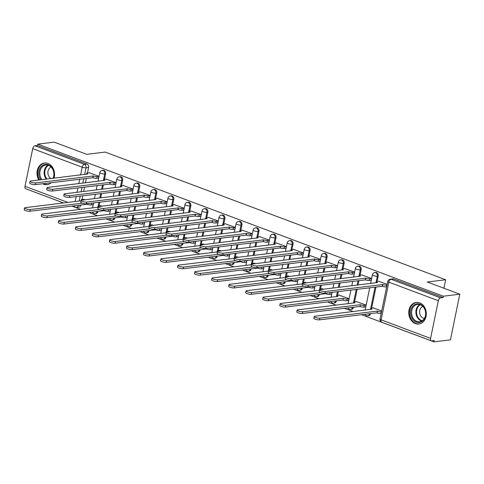 <?xml version="1.0" encoding="UTF-8"?>
<svg xmlns="http://www.w3.org/2000/svg" width="484" height="484" viewBox="0 0 484 484"><rect width="100%" height="100%" fill="white"/><g stroke="black" fill="none" stroke-linecap="round" stroke-linejoin="round"><path stroke-width="0.73" d="M104.514 179.298L105.621 173.889A2.795 2.245 -97 0 0 103.987 170.41A2.795 2.245 -97 0 0 103.098 170.301L102.191 170.41A2.795 2.245 83 0 1 103.08 170.519A2.795 2.245 83 0 1 104.713 173.998L103.358 180.611M121.551 185.687L122.664 180.278A2.795 2.245 -97 0 0 121.024 176.793A2.795 2.245 -97 0 0 120.135 176.684L119.227 176.799A2.795 2.245 83 0 1 120.117 176.908A2.795 2.245 83 0 1 121.75 180.387L120.395 186.993M138.587 192.075L139.701 186.667A2.795 2.245 -97 0 0 138.061 183.182A2.795 2.245 -97 0 0 137.172 183.073L136.264 183.182A2.795 2.245 83 0 1 137.153 183.297A2.795 2.245 83 0 1 138.787 186.776L137.432 193.382M155.624 198.464L156.737 193.049A2.795 2.245 -97 0 0 155.098 189.571A2.795 2.245 -97 0 0 154.214 189.462L153.301 189.571A2.795 2.245 83 0 1 154.19 189.68A2.795 2.245 83 0 1 155.824 193.164L154.469 199.771M172.661 204.847L173.774 199.438A2.795 2.245 -97 0 0 172.135 195.959A2.795 2.245 -97 0 0 171.251 195.851L170.338 195.959A2.795 2.245 83 0 1 171.227 196.068A2.795 2.245 83 0 1 172.861 199.547L171.505 206.16M189.698 211.236L190.811 205.827A2.795 2.245 -97 0 0 189.171 202.342A2.795 2.245 -97 0 0 188.288 202.233L187.375 202.348A2.795 2.245 83 0 1 188.264 202.457A2.795 2.245 83 0 1 189.897 205.936L188.542 212.549M206.735 217.625L207.848 212.216A2.795 2.245 -97 0 0 206.208 208.731A2.795 2.245 -97 0 0 205.325 208.622L204.411 208.731A2.795 2.245 83 0 1 205.301 208.846A2.795 2.245 83 0 1 206.934 212.325L205.579 218.931M223.771 224.013L224.885 218.599A2.795 2.245 -97 0 0 223.245 215.12A2.795 2.245 -97 0 0 222.362 215.011L221.448 215.12A2.795 2.245 83 0 1 222.338 215.229A2.795 2.245 83 0 1 223.977 218.714L222.616 225.32M240.808 230.402L241.921 224.987A2.795 2.245 -97 0 0 240.282 221.509A2.795 2.245 -97 0 0 239.398 221.4L238.491 221.509A2.795 2.245 83 0 1 239.374 221.618A2.795 2.245 83 0 1 241.014 225.102L239.653 231.709M257.845 236.785L258.958 231.376A2.795 2.245 -97 0 0 257.319 227.897A2.795 2.245 -97 0 0 256.435 227.782L255.528 227.897A2.795 2.245 83 0 1 256.411 228.006A2.795 2.245 83 0 1 258.051 231.485L256.689 238.098M274.882 243.174L275.995 237.765A2.795 2.245 -97 0 0 274.355 234.28A2.795 2.245 -97 0 0 273.472 234.171L272.565 234.286A2.795 2.245 83 0 1 273.448 234.395A2.795 2.245 83 0 1 275.087 237.874L273.726 244.481M291.919 249.562L293.032 244.148A2.795 2.245 -97 0 0 291.392 240.669A2.795 2.245 -97 0 0 290.509 240.56L289.601 240.669A2.795 2.245 83 0 1 290.485 240.778A2.795 2.245 83 0 1 292.124 244.263L290.763 250.869M308.955 255.951L310.069 250.537A2.795 2.245 -97 0 0 308.429 247.058A2.795 2.245 -97 0 0 307.546 246.949L306.638 247.058A2.795 2.245 83 0 1 307.522 247.167A2.795 2.245 83 0 1 309.161 250.651L307.8 257.258M325.992 262.334L327.105 256.925A2.795 2.245 -97 0 0 325.466 253.447A2.795 2.245 -97 0 0 324.582 253.332L323.675 253.447A2.795 2.245 83 0 1 324.558 253.555A2.795 2.245 83 0 1 326.198 257.034L324.843 263.647M343.029 268.723L344.142 263.314A2.795 2.245 -97 0 0 342.503 259.829A2.795 2.245 -97 0 0 341.619 259.72L340.712 259.835A2.795 2.245 83 0 1 341.595 259.944A2.795 2.245 83 0 1 343.235 263.423L341.879 270.03M360.066 275.112L361.179 269.697A2.795 2.245 -97 0 0 359.539 266.218A2.795 2.245 -97 0 0 358.656 266.109L357.749 266.218A2.795 2.245 83 0 1 358.632 266.327A2.795 2.245 83 0 1 360.271 269.812L358.916 276.418M377.103 281.5L378.216 276.086A2.795 2.245 -97 0 0 376.576 272.607A2.795 2.245 -97 0 0 375.693 272.498L374.785 272.607A2.795 2.245 83 0 1 375.669 272.716A2.795 2.245 83 0 1 377.308 276.201L375.953 282.807M415.405 323.59A10.89 8.748 -97 0 0 418.854 324.02A10.89 8.748 -97 0 0 426.307 314.298A10.89 8.748 -97 0 0 419.664 302.827A10.89 8.748 -97 0 0 416.21 302.397A10.89 8.748 -97 0 0 408.762 312.119A10.89 8.748 -97 0 0 415.405 323.59M42.628 183.751A10.89 8.748 -97 0 0 43.645 184.216A10.89 8.748 -97 0 0 47.099 184.646A10.89 8.748 -97 0 0 51.225 182.698M54.002 178.172A10.89 8.748 -97 0 0 47.91 163.447A10.89 8.748 -97 0 0 44.455 163.023A10.89 8.748 -97 0 0 38.841 180.03M28.387 189.758L63.495 202.965M71.916 206.123L80.538 209.354M88.953 212.512L97.574 215.743M105.99 218.895L114.611 222.132M123.027 225.284L131.648 228.515M140.064 231.673L148.685 234.903M157.1 238.061L165.722 241.292M174.137 244.444L182.758 247.681M191.174 250.833L199.795 254.064M208.211 257.222L216.832 260.452M225.248 263.611L233.869 266.841M242.284 269.993L250.906 273.23M259.321 276.382L267.942 279.613M276.358 282.771L284.979 286.002M293.395 289.16L302.016 292.39M310.432 295.543L319.053 298.779M327.468 301.931L336.09 305.162M344.505 308.32L353.126 311.551M361.542 314.709L433.991 341.867L434.263 340.536L431.704 340.851A2.795 1.537 110.6 0 1 431.268 340.803A2.795 1.537 110.6 0 1 430.597 338.389L438.329 300.721L388.858 282.172L381.126 319.839L430.597 338.389M459.8 294.199L443.362 296.208L37.752 144.141L54.19 142.133L86.733 154.335L105.155 152.079L445.679 279.746L427.257 281.997L459.8 294.199L450.429 339.859L433.991 341.867M63.585 202.953L25.658 188.736A2.795 1.537 -69.4 0 1 24.986 186.322L32.718 148.648A2.795 1.537 -69.4 0 1 34.915 145.787L37.474 145.472L86.951 164.022A2.795 2.245 83 0 1 88.584 167.5L87.477 172.915M86.352 178.402L85.444 182.801M84.567 187.09L83.665 191.489M82.782 195.778L82.014 199.535M80.882 205.028L78.293 205.488A2.795 2.245 83 0 1 76.448 207.442L79.007 207.128A2.795 2.245 -97 0 0 80.852 205.174M37.474 145.472L37.752 144.141M443.09 297.539L393.613 278.996A2.795 2.245 -97 0 0 392.73 278.881L390.171 279.195A2.795 2.245 83 0 1 391.054 279.304L440.525 297.854L443.09 297.539L443.362 296.208M440.525 297.854A2.795 1.537 110.6 0 0 438.329 300.721M387.176 284.32L378.676 281.307M381.707 310.94L373.206 307.927M365.311 306.947L365.626 307.062L366.031 305.065L356.17 301.544M370.774 280.321L371.089 280.442L371.5 278.445L361.639 274.918M348.274 300.558L348.589 300.673L348.994 298.676L339.133 295.155M353.737 273.932L354.052 274.053L354.463 272.056L344.602 268.529M331.231 294.169L331.552 294.29L331.945 292.372M336.701 267.549L337.015 267.664L337.427 265.668L327.565 262.147M323.705 289.196L322.096 288.767M314.195 287.78L314.515 287.901L314.909 285.983M319.664 261.16L319.978 261.275L320.39 259.279L310.528 255.758M306.668 282.807L305.059 282.378M297.158 281.398L297.478 281.513L297.872 279.601M302.627 254.772L302.942 254.893L303.353 252.896L293.492 249.369M289.632 276.418L288.022 275.995M280.121 275.009L280.442 275.124L280.835 273.212M285.59 248.383L285.905 248.504L286.316 246.507L276.449 242.98M272.589 270.036L270.986 269.606M263.084 268.62L263.405 268.741L263.792 266.823L261.995 267.065A2.795 0.641 11.6 0 1 261.608 267.089M268.553 242L268.868 242.115L269.279 240.118L259.412 236.597M255.552 263.647L253.949 263.217M246.047 262.231L246.362 262.352L246.755 260.434M251.517 235.611L251.831 235.726L252.243 233.73L242.375 230.209M238.515 257.258L236.912 256.829M229.011 255.842L229.325 255.963L229.718 254.046M234.48 229.222L234.794 229.343L235.2 227.347L225.338 223.82M221.478 250.869L219.875 250.446M211.974 249.46L212.288 249.575L212.682 247.663M217.443 222.834L217.758 222.955L218.163 220.958L208.302 217.431M204.442 244.487L202.838 244.057M194.937 243.071L195.252 243.192L195.645 241.274M200.4 216.445L200.721 216.566L201.126 214.569L191.265 211.048M187.405 238.098L185.802 237.668M177.9 236.682L178.215 236.803L178.608 234.885M183.363 210.062L183.684 210.177L184.089 208.18L174.228 204.659M170.368 231.709L168.765 231.279M160.863 230.293L161.178 230.414L161.571 228.496L159.774 228.744A2.795 0.641 11.6 0 1 159.387 228.769M166.327 203.673L166.647 203.794L167.053 201.792L157.191 198.271M153.331 225.32L151.728 224.891M143.827 223.911L144.141 224.025L144.535 222.114L142.738 222.356A2.795 0.641 11.6 0 1 142.35 222.38M149.29 197.284L149.61 197.405L150.016 195.409L140.154 191.882M136.294 218.937L134.691 218.508M126.79 217.522L127.104 217.637L127.498 215.725M132.253 190.896L132.574 191.017L132.979 189.02L123.117 185.493M119.258 212.549L117.654 212.119M109.753 211.133L110.068 211.254L110.461 209.336M115.216 184.513L115.531 184.628L115.942 182.631L106.081 179.11M102.221 206.16L100.618 205.73M92.716 204.744L93.031 204.865L93.424 202.947M98.179 178.124L98.494 178.239L98.905 176.243L89.044 172.721M103.388 184.791L102.481 189.183M101.604 193.479L100.702 197.877M99.819 202.167L99.051 205.924M97.919 211.411L96.981 211.671A2.795 2.245 83 0 1 95.136 213.626L96.044 213.517A2.795 2.245 -97 0 0 97.889 211.562M120.425 191.18L119.524 195.572M118.64 199.868L117.739 204.26M116.856 208.556L116.087 212.313M114.956 217.8L114.018 218.06A2.795 2.245 83 0 1 112.173 220.014L113.081 219.899A2.795 2.245 -97 0 0 114.926 217.945M137.462 197.563L136.561 201.961M135.677 206.257L134.776 210.649M133.893 214.944L133.124 218.695M131.993 224.189L131.055 224.449A2.795 2.245 83 0 1 129.21 226.397L130.117 226.288A2.795 2.245 -97 0 0 131.963 224.334M154.499 203.952L153.597 208.35M152.714 212.639L151.813 217.038M150.929 221.327L150.161 225.084M149.03 230.578L148.092 230.832A2.795 2.245 83 0 1 146.247 232.786L147.154 232.677A2.795 2.245 -97 0 0 148.999 230.723M171.536 210.34L170.634 214.739M169.751 219.028L168.849 223.427M167.966 227.716L167.198 231.473M166.066 236.96L165.129 237.221A2.795 2.245 83 0 1 163.283 239.175L164.191 239.066A2.795 2.245 -97 0 0 166.036 237.112M188.572 216.729L187.671 221.121M186.788 225.417L185.886 229.809M185.003 234.105L184.235 237.862M183.109 243.349L182.166 243.609A2.795 2.245 83 0 1 180.32 245.563L181.234 245.448A2.795 2.245 -97 0 0 183.079 243.5M205.609 223.112L204.708 227.51M203.824 231.806L202.923 236.198M202.04 240.494L201.271 244.245M200.146 249.738L199.202 249.998A2.795 2.245 83 0 1 197.357 251.946L198.271 251.837A2.795 2.245 -97 0 0 200.116 249.883M222.646 229.501L221.745 233.899M220.861 238.188L219.96 242.587M219.077 246.876L218.308 250.633M217.183 256.127L216.239 256.381A2.795 2.245 83 0 1 214.394 258.335L215.307 258.226A2.795 2.245 -97 0 0 217.153 256.272M239.683 235.889L238.781 240.288M237.898 244.577L236.997 248.976M236.113 253.265L235.345 257.022M234.22 262.51L233.276 262.77A2.795 2.245 83 0 1 231.431 264.724L232.344 264.615A2.795 2.245 -97 0 0 234.189 262.661M256.72 242.278L255.818 246.671M254.935 250.966L254.033 255.358M253.15 259.654L252.382 263.411M251.256 268.898L250.313 269.158A2.795 2.245 83 0 1 248.467 271.113L249.381 270.998A2.795 2.245 -97 0 0 251.226 269.05M273.756 248.661L272.855 253.059M271.972 257.355L271.07 261.747M270.187 266.043L269.419 269.794M268.293 275.287L267.349 275.547A2.795 2.245 83 0 1 265.504 277.501L266.418 277.386A2.795 2.245 -97 0 0 268.263 275.432M290.793 255.05L289.892 259.448M289.008 263.738L288.107 268.136M287.224 272.431L286.455 276.183M285.33 281.676L284.392 281.93A2.795 2.245 83 0 1 282.547 283.884L283.455 283.775A2.795 2.245 -97 0 0 285.3 281.821M307.83 261.439L306.929 265.837M306.045 270.126L305.144 274.525M304.261 278.814L303.492 282.571M302.367 288.059L301.429 288.319A2.795 2.245 83 0 1 299.584 290.273L300.491 290.164A2.795 2.245 -97 0 0 302.337 288.21M324.867 267.827L323.965 272.22M323.082 276.515L322.181 280.914M321.297 285.203L320.529 288.96M319.404 294.447L318.466 294.708A2.795 2.245 83 0 1 316.621 296.662L317.528 296.547A2.795 2.245 -97 0 0 319.373 294.599M341.904 274.216L341.002 278.609M340.119 282.904L339.217 287.296M338.34 291.592L337.566 295.349M336.44 300.836L335.503 301.096A2.795 2.245 83 0 1 333.657 303.051L334.565 302.936A2.795 2.245 -97 0 0 336.41 300.981M358.94 280.599L358.039 284.997M357.156 289.287L354.603 301.732M353.477 307.225L352.54 307.479A2.795 2.245 83 0 1 350.694 309.433L351.602 309.324A2.795 2.245 -97 0 0 353.447 307.37M375.977 286.988L371.639 308.12M370.514 313.614L369.576 313.868A2.795 2.245 83 0 1 367.731 315.822L368.639 315.713A2.795 2.245 -97 0 0 370.484 313.759M443.931 288.252L445.679 279.746M85.184 199.771L83.581 199.341M379.02 281.264L377 281.513A2.795 0.641 11.6 0 0 376.449 281.767A2.795 0.641 11.6 0 0 377.532 282.535L320.281 289.613A3.213 0.738 11.6 0 0 319.652 289.91A3.213 0.738 11.6 0 0 321.721 291.053A3.213 0.738 11.6 0 0 325.309 291.495L382.88 284.538A2.795 0.641 11.6 0 0 386.716 285.155L386.365 286.885A2.795 0.641 -168.4 0 1 382.529 286.268L324.952 293.225A3.213 0.738 -168.4 0 1 321.37 292.784A3.213 0.738 -168.4 0 1 319.295 291.64L319.652 289.91M382.717 284.477L382.366 286.207M381.192 313.475L380.896 313.511A2.795 0.641 -168.4 0 1 377.06 312.894L377.417 311.164A2.795 0.641 11.6 0 0 381.253 311.781L381.543 311.744M373.557 307.885L371.537 308.133A2.795 0.641 11.6 0 0 370.98 308.393A2.795 0.641 11.6 0 0 372.069 309.155L314.818 316.233A3.213 0.738 11.6 0 0 314.183 316.53A3.213 0.738 11.6 0 0 316.258 317.679A3.213 0.738 11.6 0 0 319.839 318.121L377.254 311.097M376.897 312.827L319.488 319.851A3.213 0.738 -168.4 0 1 315.901 319.41A3.213 0.738 -168.4 0 1 313.832 318.26L314.183 316.53M361.984 274.876L359.963 275.124A2.795 0.641 11.6 0 0 359.412 275.384A2.795 0.641 11.6 0 0 360.495 276.146L303.244 283.225A3.213 0.738 11.6 0 0 302.615 283.521A3.213 0.738 11.6 0 0 304.684 284.671A3.213 0.738 11.6 0 0 308.272 285.112L365.844 278.149A2.795 0.641 11.6 0 0 369.679 278.766L369.328 280.496A2.795 0.641 -168.4 0 1 365.493 279.879L307.915 286.843A3.213 0.738 -168.4 0 1 304.333 286.401A3.213 0.738 -168.4 0 1 302.258 285.251L302.615 283.521M371.119 280.278L369.328 280.496M371.476 278.548L369.679 278.766M365.68 278.088L365.329 279.819M344.947 268.487L342.926 268.735A2.795 0.641 11.6 0 0 342.376 268.995A2.795 0.641 11.6 0 0 343.459 269.757L286.207 276.836A3.213 0.738 11.6 0 0 285.572 277.132A3.213 0.738 11.6 0 0 287.647 278.282A3.213 0.738 11.6 0 0 291.235 278.724L348.807 271.766A2.795 0.641 11.6 0 0 352.642 272.383L352.291 274.113A2.795 0.641 -168.4 0 1 348.456 273.496L290.878 280.454A3.213 0.738 -168.4 0 1 287.296 280.012A3.213 0.738 -168.4 0 1 285.221 278.863L285.572 277.132M354.082 273.89L352.291 274.113M354.439 272.159L352.642 272.383M348.643 271.699L348.292 273.43M423.657 320.015A9.426 7.569 83 0 1 412.912 319.525A9.426 7.569 83 0 1 412.731 306.239A9.426 7.569 83 0 1 423.476 306.729A9.426 7.569 83 0 1 423.657 320.015M413.554 306.699A8.73 7.006 -97 0 0 412.356 316.651A8.73 7.006 -97 0 0 419.67 321.739A8.73 7.006 -97 0 0 423.663 319.452A8.73 7.006 -97 0 0 424.861 309.5A8.73 7.006 -97 0 0 417.547 304.412A8.73 7.006 -97 0 0 413.554 306.699M422.865 306.433A6.213 4.991 -97 0 0 421.038 307.8A6.213 4.991 -97 0 0 419.973 314.273A6.213 4.991 -97 0 0 424.341 318.496M417.281 302.349A10.823 8.688 -97 0 0 416.881 302.385A10.823 8.688 -97 0 0 411.926 305.222A10.823 8.688 -97 0 0 410.444 317.558A10.823 8.688 -97 0 0 419.507 323.869A10.823 8.688 -97 0 0 419.906 323.808M40.874 179.776A9.426 7.569 83 0 1 40.977 166.865A9.426 7.569 83 0 1 50.778 166.333A9.426 7.569 83 0 1 53.294 178.263M53.016 178.293A8.73 7.006 -97 0 0 52.623 169.104A8.73 7.006 -97 0 0 45.792 165.038A8.73 7.006 -97 0 0 41.793 167.325A8.73 7.006 -97 0 0 41.975 179.643M51.11 167.059A6.213 4.991 -97 0 0 49.283 168.426A6.213 4.991 -97 0 0 50.953 178.548M45.526 162.975A10.823 8.688 -97 0 0 45.127 163.011A10.823 8.688 -97 0 0 40.166 165.843A10.823 8.688 -97 0 0 39.567 179.939M43.403 183.654A10.823 8.688 -97 0 0 47.753 184.495A10.823 8.688 -97 0 0 48.152 184.434M365.656 306.904L363.859 307.122A2.795 0.641 -168.4 0 1 360.023 306.505L360.38 304.775A2.795 0.641 11.6 0 0 364.216 305.392L366.013 305.168M356.52 301.502L354.5 301.744A2.795 0.641 11.6 0 0 353.943 302.004A2.795 0.641 11.6 0 0 355.032 302.766L297.781 309.851A3.213 0.738 11.6 0 0 297.146 310.147A3.213 0.738 11.6 0 0 299.221 311.291A3.213 0.738 11.6 0 0 302.803 311.732L360.217 304.714M359.86 306.445L302.452 313.463A3.213 0.738 -168.4 0 1 298.864 313.021A3.213 0.738 -168.4 0 1 296.795 311.877L297.146 310.147M348.619 300.516L346.822 300.733A2.795 0.641 -168.4 0 1 342.987 300.116L343.344 298.386A2.795 0.641 11.6 0 0 347.179 299.003L348.976 298.785M339.484 295.113L337.463 295.361A2.795 0.641 11.6 0 0 336.906 295.615A2.795 0.641 11.6 0 0 337.995 296.377L280.744 303.462A3.213 0.738 11.6 0 0 280.109 303.758A3.213 0.738 11.6 0 0 282.184 304.902A3.213 0.738 11.6 0 0 285.766 305.344L343.18 298.325M342.823 300.056L285.415 307.074A3.213 0.738 -168.4 0 1 281.827 306.632A3.213 0.738 -168.4 0 1 279.758 305.489L280.109 303.758M327.91 262.104L325.889 262.346A2.795 0.641 11.6 0 0 325.339 262.606A2.795 0.641 11.6 0 0 326.422 263.369L269.171 270.453A3.213 0.738 11.6 0 0 268.535 270.75A3.213 0.738 11.6 0 0 270.61 271.893A3.213 0.738 11.6 0 0 274.198 272.335L331.77 265.377A2.795 0.641 11.6 0 0 335.606 265.994L335.255 267.725A2.795 0.641 -168.4 0 1 331.419 267.108L273.841 274.065A3.213 0.738 -168.4 0 1 270.26 273.623A3.213 0.738 -168.4 0 1 268.184 272.48L268.535 270.75M337.046 267.507L335.255 267.725M337.402 265.776L335.606 265.994M331.607 265.317L331.25 267.047M310.873 255.715L308.852 255.963A2.795 0.641 11.6 0 0 308.302 256.217A2.795 0.641 11.6 0 0 309.385 256.98L252.134 264.064A3.213 0.738 11.6 0 0 251.498 264.361A3.213 0.738 11.6 0 0 253.574 265.504A3.213 0.738 11.6 0 0 257.161 265.946L314.733 258.988A2.795 0.641 11.6 0 0 318.569 259.606L318.218 261.336A2.795 0.641 -168.4 0 1 314.382 260.719L256.804 267.676A3.213 0.738 -168.4 0 1 253.217 267.235A3.213 0.738 -168.4 0 1 251.148 266.091L251.498 264.361M320.009 261.118L318.218 261.336M320.366 259.388L318.569 259.606M314.57 258.928L314.213 260.658M293.836 249.327L291.816 249.575A2.795 0.641 11.6 0 0 291.265 249.829A2.795 0.641 11.6 0 0 292.348 250.597L235.097 257.676A3.213 0.738 11.6 0 0 234.462 257.972A3.213 0.738 11.6 0 0 236.537 259.122A3.213 0.738 11.6 0 0 240.124 259.563L297.696 252.6A2.795 0.641 11.6 0 0 301.532 253.217L301.181 254.947A2.795 0.641 -168.4 0 1 297.345 254.33L239.768 261.293A3.213 0.738 -168.4 0 1 236.18 260.852A3.213 0.738 -168.4 0 1 234.111 259.702L234.462 257.972M302.972 254.729L301.181 254.947M303.329 252.999L301.532 253.217M297.533 252.539L297.176 254.269M331.582 294.127L329.786 294.345A2.795 0.641 -168.4 0 1 325.95 293.727L325.901 293.11M322.447 288.724L320.426 288.972A2.795 0.641 11.6 0 0 319.87 289.226A2.795 0.641 11.6 0 0 320.184 289.626M319.579 290.243L263.707 297.073A3.213 0.738 11.6 0 0 263.072 297.37A3.213 0.738 11.6 0 0 265.147 298.519A3.213 0.738 11.6 0 0 268.729 298.955L320.759 292.596M329.755 292.638A2.795 0.641 11.6 0 0 330.142 292.614L331.939 292.397M325.786 293.667L268.378 300.691A3.213 0.738 -168.4 0 1 264.79 300.249A3.213 0.738 -168.4 0 1 262.715 299.1L263.072 297.37M314.546 287.738L312.749 287.962A2.795 0.641 -168.4 0 1 308.913 287.345L308.865 286.722M305.41 282.335L303.383 282.583A2.795 0.641 11.6 0 0 302.833 282.844A2.795 0.641 11.6 0 0 303.147 283.237M302.542 283.854L246.671 290.684A3.213 0.738 11.6 0 0 246.035 290.981A3.213 0.738 11.6 0 0 248.111 292.13A3.213 0.738 11.6 0 0 251.692 292.572L303.722 286.207M312.718 286.25A2.795 0.641 11.6 0 0 313.106 286.226L314.902 286.008M308.75 287.278L251.341 294.302A3.213 0.738 -168.4 0 1 247.754 293.861A3.213 0.738 -168.4 0 1 245.678 292.711L246.035 290.981M297.509 281.349L295.712 281.573A2.795 0.641 -168.4 0 1 291.876 280.956L291.828 280.339M288.373 275.953L286.346 276.195A2.795 0.641 11.6 0 0 285.796 276.455A2.795 0.641 11.6 0 0 286.111 276.854M285.506 277.465L229.634 284.302A3.213 0.738 11.6 0 0 228.999 284.598A3.213 0.738 11.6 0 0 231.074 285.741A3.213 0.738 11.6 0 0 234.655 286.183L286.685 279.819M295.682 279.867A2.795 0.641 11.6 0 0 296.069 279.843L297.866 279.619M291.713 280.895L234.304 287.913A3.213 0.738 -168.4 0 1 230.717 287.472A3.213 0.738 -168.4 0 1 228.642 286.328L228.999 284.598M276.8 242.938L274.779 243.186A2.795 0.641 11.6 0 0 274.228 243.446A2.795 0.641 11.6 0 0 275.311 244.208L218.06 251.287A3.213 0.738 11.6 0 0 217.425 251.583A3.213 0.738 11.6 0 0 219.5 252.733A3.213 0.738 11.6 0 0 223.088 253.174L280.659 246.217A2.795 0.641 11.6 0 0 284.495 246.834L284.144 248.564A2.795 0.641 -168.4 0 1 280.303 247.947L222.731 254.905A3.213 0.738 -168.4 0 1 219.143 254.463A3.213 0.738 -168.4 0 1 217.074 253.313L217.425 251.583M285.935 248.34L284.144 248.564M286.292 246.61L284.495 246.834M280.496 246.15L280.139 247.881M280.472 274.966L278.675 275.184A2.795 0.641 -168.4 0 1 274.839 274.567L274.791 273.95M271.336 269.564L269.31 269.812A2.795 0.641 11.6 0 0 268.759 270.066A2.795 0.641 11.6 0 0 269.074 270.465M268.469 271.082L212.597 277.913A3.213 0.738 11.6 0 0 211.962 278.209A3.213 0.738 11.6 0 0 214.037 279.353A3.213 0.738 11.6 0 0 217.618 279.794L269.649 273.436M278.645 273.478A2.795 0.641 11.6 0 0 279.032 273.454L280.829 273.236M274.676 274.507L217.268 281.525A3.213 0.738 -168.4 0 1 213.68 281.083A3.213 0.738 -168.4 0 1 211.605 279.94L211.962 278.209M259.763 236.555L257.742 236.797A2.795 0.641 11.6 0 0 257.192 237.057A2.795 0.641 11.6 0 0 258.274 237.819L201.023 244.904A3.213 0.738 11.6 0 0 200.388 245.2A3.213 0.738 11.6 0 0 202.463 246.344A3.213 0.738 11.6 0 0 206.051 246.786L263.623 239.828A2.795 0.641 11.6 0 0 267.458 240.445L267.108 242.175A2.795 0.641 -168.4 0 1 263.266 241.558L205.694 248.516A3.213 0.738 -168.4 0 1 202.106 248.074A3.213 0.738 -168.4 0 1 200.037 246.931L200.388 245.2M268.898 241.958L267.108 242.175M269.255 240.221L267.458 240.445M263.459 239.768L263.102 241.498M263.435 268.578L261.638 268.795A2.795 0.641 -168.4 0 1 257.803 268.178L257.754 267.561M254.3 263.175L252.273 263.423A2.795 0.641 11.6 0 0 251.722 263.677A2.795 0.641 11.6 0 0 252.037 264.076M251.432 264.694L195.56 271.524A3.213 0.738 11.6 0 0 194.925 271.82A3.213 0.738 11.6 0 0 197 272.964A3.213 0.738 11.6 0 0 200.582 273.406L252.612 267.047M257.639 268.118L200.231 275.136A3.213 0.738 -168.4 0 1 196.643 274.7A3.213 0.738 -168.4 0 1 194.568 273.551L194.925 271.82M242.726 230.166L240.705 230.414A2.795 0.641 11.6 0 0 240.149 230.668A2.795 0.641 11.6 0 0 241.238 231.431L183.987 238.515A3.213 0.738 11.6 0 0 183.351 238.812A3.213 0.738 11.6 0 0 185.426 239.955A3.213 0.738 11.6 0 0 189.008 240.397L246.586 233.439A2.795 0.641 11.6 0 0 250.422 234.056L250.071 235.787A2.795 0.641 -168.4 0 1 246.229 235.17L188.657 242.127A3.213 0.738 -168.4 0 1 185.069 241.685A3.213 0.738 -168.4 0 1 183 240.542L183.351 238.812M251.862 235.569L250.071 235.787M252.218 233.839L250.422 234.056M246.423 233.379L246.066 235.109M246.398 262.189L244.601 262.407A2.795 0.641 -168.4 0 1 240.766 261.796L240.717 261.172M237.263 256.786L235.236 257.034A2.795 0.641 11.6 0 0 234.686 257.294A2.795 0.641 11.6 0 0 235 257.688M234.395 258.305L178.523 265.135A3.213 0.738 11.6 0 0 177.888 265.432A3.213 0.738 11.6 0 0 179.963 266.581A3.213 0.738 11.6 0 0 183.545 267.023L235.575 260.658M244.571 260.701A2.795 0.641 11.6 0 0 244.958 260.676L246.755 260.459M240.602 261.729L183.188 268.753A3.213 0.738 -168.4 0 1 179.606 268.311A3.213 0.738 -168.4 0 1 177.531 267.162L177.888 265.432M225.689 223.777L223.668 224.025A2.795 0.641 11.6 0 0 223.112 224.28A2.795 0.641 11.6 0 0 224.201 225.048L166.95 232.126A3.213 0.738 11.6 0 0 166.314 232.423A3.213 0.738 11.6 0 0 168.39 233.572A3.213 0.738 11.6 0 0 171.971 234.008L229.549 227.05A2.795 0.641 11.6 0 0 233.385 227.668L233.028 229.398A2.795 0.641 -168.4 0 1 229.192 228.781L171.62 235.738A3.213 0.738 -168.4 0 1 168.033 235.303A3.213 0.738 -168.4 0 1 165.964 234.153L166.314 232.423M234.825 229.18L233.028 229.398M235.182 227.45L233.385 227.668M229.386 226.99L229.029 228.72M229.362 255.8L227.565 256.024A2.795 0.641 -168.4 0 1 223.729 255.407L223.681 254.79M220.226 250.397L218.199 250.645A2.795 0.641 11.6 0 0 217.649 250.906A2.795 0.641 11.6 0 0 217.963 251.305M217.358 251.916L161.487 258.752A3.213 0.738 11.6 0 0 160.851 259.049A3.213 0.738 11.6 0 0 162.927 260.192A3.213 0.738 11.6 0 0 166.508 260.634L218.532 254.269M227.534 254.318A2.795 0.641 11.6 0 0 227.922 254.294L229.718 254.07M223.566 255.346L166.151 262.364A3.213 0.738 -168.4 0 1 162.57 261.923A3.213 0.738 -168.4 0 1 160.494 260.779L160.851 259.049M208.652 217.389L206.632 217.637A2.795 0.641 11.6 0 0 206.075 217.897A2.795 0.641 11.6 0 0 207.164 218.659L149.913 225.738A3.213 0.738 11.6 0 0 149.278 226.034A3.213 0.738 11.6 0 0 151.353 227.184A3.213 0.738 11.6 0 0 154.934 227.625L212.512 220.668A2.795 0.641 11.6 0 0 216.348 221.279L215.991 223.009A2.795 0.641 -168.4 0 1 212.155 222.398L154.584 229.356A3.213 0.738 -168.4 0 1 150.996 228.914A3.213 0.738 -168.4 0 1 148.927 227.764L149.278 226.034M217.788 222.791L215.991 223.009M218.145 221.061L216.348 221.279M212.349 220.601L211.992 222.331M212.325 249.417L210.528 249.635A2.795 0.641 -168.4 0 1 206.692 249.018L206.644 248.401M203.189 244.015L201.162 244.263A2.795 0.641 11.6 0 0 200.612 244.517A2.795 0.641 11.6 0 0 200.927 244.916M200.322 245.533L144.45 252.364A3.213 0.738 11.6 0 0 143.815 252.66A3.213 0.738 11.6 0 0 145.89 253.804A3.213 0.738 11.6 0 0 149.471 254.245L201.495 247.887M210.498 247.929A2.795 0.641 11.6 0 0 210.885 247.905L212.682 247.687M206.529 248.957L149.114 255.976A3.213 0.738 -168.4 0 1 145.533 255.534A3.213 0.738 -168.4 0 1 143.458 254.39L143.815 252.66M191.616 211L189.595 211.248A2.795 0.641 11.6 0 0 189.038 211.508A2.795 0.641 11.6 0 0 190.121 212.27L132.876 219.355A3.213 0.738 11.6 0 0 132.241 219.651A3.213 0.738 11.6 0 0 134.316 220.795A3.213 0.738 11.6 0 0 137.898 221.236L195.476 214.279A2.795 0.641 11.6 0 0 199.311 214.896L198.954 216.626A2.795 0.641 -168.4 0 1 195.119 216.009L137.547 222.967A3.213 0.738 -168.4 0 1 133.959 222.525A3.213 0.738 -168.4 0 1 131.884 221.382L132.241 219.651M200.751 216.402L198.954 216.626M201.108 214.672L199.311 214.896M195.312 214.218L194.955 215.949M195.288 243.028L193.491 243.246A2.795 0.641 -168.4 0 1 189.655 242.629L189.607 242.012M186.152 237.626L184.126 237.874A2.795 0.641 11.6 0 0 183.575 238.128A2.795 0.641 11.6 0 0 183.89 238.527M183.285 239.144L127.413 245.975A3.213 0.738 11.6 0 0 126.778 246.271A3.213 0.738 11.6 0 0 128.853 247.415A3.213 0.738 11.6 0 0 132.434 247.856L184.458 241.498M193.461 241.54A2.795 0.641 11.6 0 0 193.848 241.516L195.645 241.298M189.492 242.569L132.078 249.587A3.213 0.738 -168.4 0 1 128.496 249.145A3.213 0.738 -168.4 0 1 126.421 248.002L126.778 246.271M174.579 204.617L172.558 204.865A2.795 0.641 11.6 0 0 172.001 205.119A2.795 0.641 11.6 0 0 173.084 205.881L115.839 212.966A3.213 0.738 11.6 0 0 115.204 213.262A3.213 0.738 11.6 0 0 117.279 214.406A3.213 0.738 11.6 0 0 120.861 214.848L178.439 207.89A2.795 0.641 11.6 0 0 182.274 208.507L181.917 210.237A2.795 0.641 -168.4 0 1 178.082 209.62L120.51 216.578A3.213 0.738 -168.4 0 1 116.922 216.136A3.213 0.738 -168.4 0 1 114.847 214.993L115.204 213.262M183.714 210.02L181.917 210.237M184.071 208.289L182.274 208.507M178.275 207.83L177.918 209.56M178.251 236.64L176.454 236.857A2.795 0.641 -168.4 0 1 172.619 236.24L172.57 235.623M169.116 231.237L167.089 231.485A2.795 0.641 11.6 0 0 166.538 231.745A2.795 0.641 11.6 0 0 166.853 232.138M166.248 232.756L110.376 239.586A3.213 0.738 11.6 0 0 109.741 239.882A3.213 0.738 11.6 0 0 111.816 241.032A3.213 0.738 11.6 0 0 115.398 241.474L167.422 235.109M176.424 235.151A2.795 0.641 11.6 0 0 176.811 235.127L178.608 234.909M172.455 236.18L115.041 243.204A3.213 0.738 -168.4 0 1 111.459 242.762A3.213 0.738 -168.4 0 1 109.384 241.613L109.741 239.882M157.542 198.228L155.515 198.476A2.795 0.641 11.6 0 0 154.965 198.73A2.795 0.641 11.6 0 0 156.048 199.499L98.803 206.577A3.213 0.738 11.6 0 0 98.167 206.874A3.213 0.738 11.6 0 0 100.242 208.017A3.213 0.738 11.6 0 0 103.824 208.459L161.402 201.501A2.795 0.641 11.6 0 0 165.238 202.118L164.881 203.849A2.795 0.641 -168.4 0 1 161.045 203.232L103.473 210.189A3.213 0.738 -168.4 0 1 99.885 209.747A3.213 0.738 -168.4 0 1 97.81 208.604L98.167 206.874M166.678 203.631L164.881 203.849M167.034 201.901L165.238 202.118M161.239 201.441L160.882 203.171M161.214 230.251L159.417 230.475A2.795 0.641 -168.4 0 1 155.582 229.858L155.533 229.241M152.079 224.848L150.052 225.096A2.795 0.641 11.6 0 0 149.502 225.356A2.795 0.641 11.6 0 0 149.816 225.756M149.211 226.367L93.339 233.203A3.213 0.738 11.6 0 0 92.704 233.494A3.213 0.738 11.6 0 0 94.779 234.643A3.213 0.738 11.6 0 0 98.361 235.085L150.385 228.72M155.418 229.797L98.004 236.815A3.213 0.738 -168.4 0 1 94.422 236.373A3.213 0.738 -168.4 0 1 92.347 235.224L92.704 233.494M140.505 191.839L138.478 192.088A2.795 0.641 11.6 0 0 137.928 192.348A2.795 0.641 11.6 0 0 139.011 193.11L81.766 200.188A3.213 0.738 11.6 0 0 81.13 200.485A3.213 0.738 11.6 0 0 83.206 201.634A3.213 0.738 11.6 0 0 86.787 202.076L144.365 195.112A2.795 0.641 11.6 0 0 148.201 195.73L147.844 197.46A2.795 0.641 -168.4 0 1 144.008 196.843L86.436 203.806A3.213 0.738 -168.4 0 1 82.849 203.365A3.213 0.738 -168.4 0 1 80.774 202.215L81.13 200.485M149.641 197.242L147.844 197.46M149.998 195.512L148.201 195.73M144.202 195.052L143.845 196.782M144.178 223.868L142.381 224.086A2.795 0.641 -168.4 0 1 138.545 223.469L138.497 222.852M135.042 218.466L133.015 218.714A2.795 0.641 11.6 0 0 132.465 218.968A2.795 0.641 11.6 0 0 132.779 219.367M132.174 219.984L76.303 226.814A3.213 0.738 11.6 0 0 75.667 227.111A3.213 0.738 11.6 0 0 77.742 228.254A3.213 0.738 11.6 0 0 81.324 228.696L133.348 222.338M138.382 223.408L80.967 230.426A3.213 0.738 -168.4 0 1 77.386 229.985A3.213 0.738 -168.4 0 1 75.31 228.841L75.667 227.111M123.468 185.451L121.442 185.699A2.795 0.641 11.6 0 0 120.891 185.959A2.795 0.641 11.6 0 0 121.974 186.721L64.729 193.806A3.213 0.738 11.6 0 0 64.094 194.096A3.213 0.738 11.6 0 0 66.169 195.246A3.213 0.738 11.6 0 0 69.75 195.687L127.328 188.73A2.795 0.641 11.6 0 0 131.164 189.347L130.807 191.077A2.795 0.641 -168.4 0 1 126.971 190.46L69.4 197.418A3.213 0.738 -168.4 0 1 65.812 196.976A3.213 0.738 -168.4 0 1 63.737 195.832L64.094 194.096M132.604 190.853L130.807 191.077M132.961 189.123L131.164 189.347M127.165 188.669L126.808 190.4M127.141 217.479L125.344 217.697A2.795 0.641 -168.4 0 1 121.508 217.08L121.46 216.463M118.005 212.077L115.978 212.325A2.795 0.641 11.6 0 0 115.428 212.579A2.795 0.641 11.6 0 0 115.743 212.978M115.138 213.595L59.266 220.426A3.213 0.738 11.6 0 0 58.631 220.722A3.213 0.738 11.6 0 0 60.706 221.866A3.213 0.738 11.6 0 0 64.287 222.307L116.311 215.949M125.314 215.991A2.795 0.641 11.6 0 0 125.701 215.967L127.492 215.749M121.345 217.02L63.93 224.038A3.213 0.738 -168.4 0 1 60.349 223.596A3.213 0.738 -168.4 0 1 58.274 222.452L58.631 220.722M106.432 179.068L104.405 179.316A2.795 0.641 11.6 0 0 103.854 179.57A2.795 0.641 11.6 0 0 104.937 180.332L47.692 187.417A3.213 0.738 11.6 0 0 47.057 187.713A3.213 0.738 11.6 0 0 49.132 188.857A3.213 0.738 11.6 0 0 52.714 189.298L110.291 182.341A2.795 0.641 11.6 0 0 114.127 182.958L113.77 184.688A2.795 0.641 -168.4 0 1 109.935 184.071L52.357 191.029A3.213 0.738 -168.4 0 1 48.775 190.587A3.213 0.738 -168.4 0 1 46.7 189.444L47.057 187.713M115.567 184.471L113.77 184.688M115.924 182.74L114.127 182.958M110.128 182.28L109.771 184.011M110.104 211.091L108.307 211.308A2.795 0.641 -168.4 0 1 104.471 210.691L104.423 210.074M100.962 205.688L98.942 205.936A2.795 0.641 11.6 0 0 98.391 206.196A2.795 0.641 11.6 0 0 98.706 206.589M98.101 207.206L42.229 214.037A3.213 0.738 11.6 0 0 41.594 214.333A3.213 0.738 11.6 0 0 43.669 215.483A3.213 0.738 11.6 0 0 47.25 215.924L99.274 209.56M108.277 209.602A2.795 0.641 11.6 0 0 108.664 209.578L110.455 209.36M104.308 210.631L46.894 217.655A3.213 0.738 -168.4 0 1 43.312 217.213A3.213 0.738 -168.4 0 1 41.237 216.064L41.594 214.333M89.395 172.679L87.368 172.927A2.795 0.641 11.6 0 0 86.817 173.181A2.795 0.641 11.6 0 0 87.9 173.95L30.655 181.028A3.213 0.738 11.6 0 0 30.02 181.325A3.213 0.738 11.6 0 0 32.095 182.468A3.213 0.738 11.6 0 0 35.677 182.91L93.255 175.952A2.795 0.641 11.6 0 0 97.09 176.569L96.733 178.3A2.795 0.641 -168.4 0 1 92.898 177.682L35.32 184.64A3.213 0.738 -168.4 0 1 31.738 184.198A3.213 0.738 -168.4 0 1 29.663 183.055L30.02 181.325M98.53 178.082L96.733 178.3M98.887 176.351L97.09 176.569M93.091 175.892L92.734 177.622M93.067 204.702L91.27 204.926A2.795 0.641 -168.4 0 1 87.435 204.308L87.386 203.685M83.926 199.299L81.905 199.547A2.795 0.641 11.6 0 0 81.354 199.807A2.795 0.641 11.6 0 0 81.669 200.207M81.064 200.818L25.192 207.648A3.213 0.738 11.6 0 0 24.557 207.945A3.213 0.738 11.6 0 0 26.626 209.094A3.213 0.738 11.6 0 0 30.214 209.536L82.238 203.171M91.24 203.219A2.795 0.641 11.6 0 0 91.627 203.195L93.418 202.971M87.271 204.242L29.857 211.266A3.213 0.738 -168.4 0 1 26.275 210.824A3.213 0.738 -168.4 0 1 24.2 209.675L24.557 207.945M105.621 173.889L104.713 173.998A2.795 0.641 -168.4 0 1 100.878 173.381A2.795 0.641 11.6 0 1 99.795 172.619L98.022 181.264M122.664 180.278L121.75 180.387A2.795 0.641 -168.4 0 1 117.915 179.77A2.795 0.641 11.6 0 1 116.832 179.007L115.059 187.647M139.701 186.667L138.787 186.776A2.795 0.641 -168.4 0 1 134.951 186.158A2.795 0.641 11.6 0 1 133.868 185.396L132.096 194.036M156.737 193.049L155.824 193.164A2.795 0.641 -168.4 0 1 151.988 192.547A2.795 0.641 11.6 0 1 150.905 191.785L149.132 200.424M173.774 199.438L172.861 199.547A2.795 0.641 -168.4 0 1 169.025 198.936A2.795 0.641 11.6 0 1 167.942 198.168L166.169 206.813M190.811 205.827L189.897 205.936A2.795 0.641 -168.4 0 1 186.062 205.319A2.795 0.641 11.6 0 1 184.979 204.557L183.206 213.196M207.848 212.216L206.934 212.325A2.795 0.641 -168.4 0 1 203.099 211.708A2.795 0.641 11.6 0 1 202.016 210.945L200.243 219.585M224.885 218.599L223.977 218.714A2.795 0.641 -168.4 0 1 220.135 218.096A2.795 0.641 11.6 0 1 219.052 217.334L217.28 225.974M241.921 224.987L241.014 225.102A2.795 0.641 -168.4 0 1 237.172 224.485A2.795 0.641 11.6 0 1 236.089 223.717L234.316 232.362M258.958 231.376L258.051 231.485A2.795 0.641 -168.4 0 1 254.209 230.868A2.795 0.641 11.6 0 1 253.126 230.106L251.353 238.745M275.995 237.765L275.087 237.874A2.795 0.641 -168.4 0 1 271.252 237.257A2.795 0.641 11.6 0 1 270.163 236.494L268.39 245.134M293.032 244.148L292.124 244.263A2.795 0.641 -168.4 0 1 288.289 243.646A2.795 0.641 11.6 0 1 287.2 242.883L285.427 251.523M310.069 250.537L309.161 250.651A2.795 0.641 -168.4 0 1 305.325 250.034A2.795 0.641 11.6 0 1 304.236 249.266L302.464 257.911M327.105 256.925L326.198 257.034A2.795 0.641 -168.4 0 1 322.362 256.417A2.795 0.641 11.6 0 1 321.279 255.655L319.5 264.294M344.142 263.314L343.235 263.423A2.795 0.641 -168.4 0 1 339.399 262.806A2.795 0.641 11.6 0 1 338.316 262.044L336.537 270.683M361.179 269.697L360.271 269.812A2.795 0.641 -168.4 0 1 356.436 269.195A2.795 0.641 11.6 0 1 355.353 268.432L353.574 277.072M378.216 276.086L377.308 276.201A2.795 0.641 -168.4 0 1 373.473 275.584A2.795 0.641 11.6 0 1 372.39 274.815L370.611 283.461M88.584 167.5L86.025 167.815L84.67 174.422M83.786 178.717L82.885 183.109M82.008 187.405L81.1 191.803M80.223 196.093L79.207 201.048M78.323 205.337L78.293 205.488A2.795 0.641 11.6 0 1 77.18 205.476M75.141 201.544L76.157 196.589M77.035 192.299L77.942 187.901M78.819 183.611L79.721 179.213M80.604 174.924L82.189 167.198L32.718 148.648M24.986 186.322L67.935 202.427M102.475 184.9L101.573 189.298M100.696 193.588L99.789 197.986M98.911 202.282L97.895 207.231M97.012 211.526L96.981 211.671A2.795 0.641 11.6 0 1 95.874 211.665M119.512 191.289L118.61 195.687M117.733 199.977L116.832 204.375M115.948 208.664L114.932 213.619M114.049 217.909L114.018 218.06A2.795 0.641 11.6 0 1 112.911 218.048M136.555 197.678L135.647 202.07M134.77 206.365L133.868 210.764M132.985 215.053L131.969 220.008M131.085 224.298L131.055 224.449A2.795 0.641 11.6 0 1 129.948 224.437M153.591 204.066L152.684 208.459M151.807 212.754L150.905 217.147M150.022 221.442L149.005 226.391M148.122 230.686L148.092 230.832A2.795 0.641 11.6 0 1 146.985 230.826M170.628 210.449L169.721 214.848M168.843 219.137L167.942 223.535M167.059 227.831L166.042 232.78M165.159 237.075L165.129 237.221A2.795 0.641 11.6 0 1 164.022 237.214M187.665 216.838L186.757 221.236M185.88 225.526L184.979 229.924M184.095 234.214L183.079 239.169M182.196 243.458L182.166 243.609A2.795 0.641 11.6 0 1 181.058 243.603M204.702 223.227L203.794 227.619M202.917 231.915L202.016 236.313M201.132 240.602L200.116 245.557M199.233 249.847L199.202 249.998A2.795 0.641 11.6 0 1 198.095 249.986M221.739 229.616L220.837 234.008M219.954 238.303L219.052 242.696M218.169 246.991L217.153 251.94M216.269 256.236L216.239 256.381A2.795 0.641 11.6 0 1 215.132 256.375M238.775 235.998L237.874 240.397M236.991 244.686L236.089 249.085M235.206 253.38L234.189 258.329M233.306 262.624L233.276 262.77A2.795 0.641 11.6 0 1 232.169 262.764M255.812 242.387L254.911 246.786M254.027 251.075L253.126 255.473M252.243 259.763L251.226 264.718M250.343 269.013L250.313 269.158A2.795 0.641 11.6 0 1 249.206 269.152M272.849 248.776L271.947 253.168M271.064 257.464L270.163 261.862M269.279 266.152L268.263 271.107M267.38 275.396L267.349 275.547A2.795 0.641 11.6 0 1 266.242 275.535M289.886 255.165L288.984 259.557M288.101 263.853L287.2 268.245M286.316 272.54L285.3 277.495M284.423 281.785L284.392 281.93A2.795 0.641 11.6 0 1 283.279 281.924M306.923 261.548L306.021 265.946M305.138 270.241L304.236 274.634M303.353 278.929L302.337 283.878M301.459 288.174L301.429 288.319A2.795 0.641 11.6 0 1 300.316 288.313M323.959 267.936L323.058 272.335M322.175 276.624L321.273 281.022M320.39 285.312L319.373 290.267M318.496 294.562L318.466 294.708A2.795 0.641 11.6 0 1 317.353 294.702M340.996 274.325L340.095 278.724M339.211 283.013L338.31 287.411M337.427 291.701L336.41 296.656M335.533 300.945L335.503 301.096A2.795 0.641 11.6 0 1 334.39 301.084M358.033 280.714L357.131 285.106M356.248 289.402L353.447 303.044M352.57 307.334L352.54 307.479A2.795 0.641 11.6 0 1 351.426 307.473M375.07 287.097L370.484 309.427M369.607 313.723L369.576 313.868A2.795 0.641 11.6 0 1 368.463 313.862M393.613 278.996L391.054 279.304A2.795 1.537 -69.4 0 0 388.858 282.172A2.795 0.641 -168.4 0 1 387.775 281.41L380.037 319.077A2.795 2.795 0 0 0 381.797 322.253L431.268 340.803M86.951 164.022L84.385 164.336A2.795 2.245 83 0 1 86.025 167.815A2.795 0.641 11.6 0 1 82.189 167.198A2.795 1.537 -69.4 0 1 84.385 164.336L34.915 145.787M74.373 205.821A2.795 1.537 110.6 0 0 75.129 207.285A2.795 2.795 0 0 0 76.448 207.442M381.797 322.253A2.795 1.537 110.6 0 1 381.126 319.839A2.795 0.641 -168.4 0 1 380.037 319.077M382.88 284.538L382.529 286.268M325.309 291.495L324.952 293.225M377.06 312.894L377.417 311.164M380.896 313.511L381.253 311.781M319.488 319.851L319.839 318.121M365.844 278.149L365.493 279.879M308.272 285.112L307.915 286.843M348.807 271.766L348.456 273.496M291.235 278.724L290.878 280.454M421.77 321.049A8.73 7.006 83 0 1 416.234 314.842A8.73 7.006 83 0 1 417.855 306.172A8.73 7.006 83 0 1 419.755 304.575M420.318 304.757A8.44 6.776 -97 0 0 418.43 306.336A8.44 6.776 -97 0 0 416.869 314.751A8.44 6.776 -97 0 0 422.272 320.741M46.276 179.116A8.73 7.006 83 0 1 46.101 166.798A8.73 7.006 83 0 1 47.995 165.201M48.563 165.383A8.44 6.776 -97 0 0 46.676 166.956A8.44 6.776 -97 0 0 46.978 179.032M360.023 306.505L360.38 304.775M363.859 307.122L364.216 305.392M302.452 313.463L302.803 311.732M342.987 300.116L343.344 298.386M346.822 300.733L347.179 299.003M285.415 307.074L285.766 305.344M331.77 265.377L331.419 267.108M274.198 272.335L273.841 274.065M314.733 258.988L314.382 260.719M257.161 265.946L256.804 267.676M297.696 252.6L297.345 254.33M240.124 259.563L239.768 261.293M325.95 293.727L326.083 293.086M329.786 294.345L330.142 292.614M268.378 300.691L268.729 298.955M308.913 287.345L309.046 286.703M312.749 287.962L313.106 286.226M251.341 294.302L251.692 292.572M291.876 280.956L292.009 280.315M295.712 281.573L296.069 279.843M234.304 287.913L234.655 286.183M280.659 246.217L280.303 247.947M223.088 253.174L222.731 254.905M274.839 274.567L274.972 273.926M278.675 275.184L279.032 273.454M217.268 281.525L217.618 279.794M263.623 239.828L263.266 241.558M206.051 246.786L205.694 248.516M257.803 268.178L257.936 267.537M261.638 268.795L261.995 267.065M200.231 275.136L200.582 273.406M246.586 233.439L246.229 235.17M189.008 240.397L188.657 242.127M240.766 261.796L240.899 261.154M244.601 262.407L244.958 260.676M183.188 268.753L183.545 267.023M229.549 227.05L229.192 228.781M171.971 234.008L171.62 235.738M223.729 255.407L223.862 254.766M227.565 256.024L227.922 254.294M166.151 262.364L166.508 260.634M212.512 220.668L212.155 222.398M154.934 227.625L154.584 229.356M206.692 249.018L206.825 248.377M210.528 249.635L210.885 247.905M149.114 255.976L149.471 254.245M195.476 214.279L195.119 216.009M137.898 221.236L137.547 222.967M189.655 242.629L189.788 241.988M193.491 243.246L193.848 241.516M132.078 249.587L132.434 247.856M178.439 207.89L178.082 209.62M120.861 214.848L120.51 216.578M172.619 236.24L172.752 235.605M176.454 236.857L176.811 235.127M115.041 243.204L115.398 241.474M161.402 201.501L161.045 203.232M103.824 208.459L103.473 210.189M155.582 229.858L155.715 229.216M159.417 230.475L159.774 228.744M98.004 236.815L98.361 235.085M144.365 195.112L144.008 196.843M86.787 202.076L86.436 203.806M138.545 223.469L138.678 222.828M142.381 224.086L142.738 222.356M80.967 230.426L81.324 228.696M127.328 188.73L126.971 190.46M69.75 195.687L69.4 197.418M121.508 217.08L121.641 216.439M125.344 217.697L125.701 215.967M63.93 224.038L64.287 222.307M110.291 182.341L109.935 184.071M52.714 189.298L52.357 191.029M104.471 210.691L104.605 210.056M108.307 211.308L108.664 209.578M46.894 217.655L47.25 215.924M93.255 175.952L92.898 177.682M35.677 182.91L35.32 184.64M87.435 204.308L87.568 203.667M91.27 204.926L91.627 203.195M29.857 211.266L30.214 209.536M364.894 314.298A2.795 2.795 0 0 0 367.731 315.822M365.148 310.081L369.734 287.75M374.785 272.607A2.795 2.795 0 0 0 372.39 274.815M347.857 307.909A2.795 2.795 0 0 0 350.694 309.433M348.111 303.692L350.912 290.055M351.795 285.76L352.697 281.367M357.749 266.218A2.795 2.795 0 0 0 355.353 268.432M330.82 301.526A2.795 2.795 0 0 0 333.657 303.051M331.074 297.309L332.091 292.354M332.974 288.065L333.875 283.666M334.759 279.371L335.66 274.979M340.712 259.835A2.795 2.795 0 0 0 338.316 262.044M313.783 295.137A2.795 2.795 0 0 0 316.621 296.662M314.037 290.92L315.054 285.965M315.937 281.676L316.839 277.278M317.722 272.988L318.623 268.59M323.675 253.447A2.795 2.795 0 0 0 321.279 255.655M296.746 288.748A2.795 2.795 0 0 0 299.584 290.273M297.001 284.531L298.017 279.583M298.9 275.287L299.802 270.889M300.685 266.599L301.586 262.201M306.638 247.058A2.795 2.795 0 0 0 304.236 249.266M279.71 282.36A2.795 2.795 0 0 0 282.547 283.884M279.964 278.143L280.98 273.194M281.863 268.898L282.765 264.506M283.642 260.211L284.55 255.812M289.601 240.669A2.795 2.795 0 0 0 287.2 242.883M262.667 275.977A2.795 2.795 0 0 0 265.504 277.501M262.927 271.76L263.943 266.805M264.827 262.51L265.728 258.117M266.605 253.822L267.513 249.429M272.565 234.286A2.795 2.795 0 0 0 270.163 236.494M245.63 269.588A2.795 2.795 0 0 0 248.467 271.113M245.89 265.371L246.907 260.416M247.79 256.127L248.691 251.728M249.569 247.439L250.476 243.041M255.528 227.897A2.795 2.795 0 0 0 253.126 230.106M228.593 263.199A2.795 2.795 0 0 0 231.431 264.724M228.853 258.982L229.87 254.027M230.753 249.738L231.654 245.34M232.532 241.05L233.439 236.652M238.491 221.509A2.795 2.795 0 0 0 236.089 223.717M211.556 256.81A2.795 2.795 0 0 0 214.394 258.335M211.817 252.594L212.833 247.645M213.716 243.349L214.618 238.957M215.495 234.661L216.396 230.263M221.448 215.12A2.795 2.795 0 0 0 219.052 217.334M194.52 250.422A2.795 2.795 0 0 0 197.357 251.946M194.78 246.211L195.796 241.256M196.679 236.96L197.581 232.568M198.458 228.273L199.36 223.88M204.411 208.731A2.795 2.795 0 0 0 202.016 210.945M177.483 244.039A2.795 2.795 0 0 0 180.32 245.563M177.743 239.822L178.759 234.867M179.637 230.578L180.544 226.179M181.421 221.89L182.323 217.491M187.375 202.348A2.795 2.795 0 0 0 184.979 204.557M160.446 237.65A2.795 2.795 0 0 0 163.283 239.175M160.706 233.433L161.723 228.478M162.6 224.189L163.507 219.79M164.385 215.501L165.286 211.103M170.338 195.959A2.795 2.795 0 0 0 167.942 198.168M143.409 231.261A2.795 2.795 0 0 0 146.247 232.786M143.669 227.044L144.686 222.096M145.563 217.8L146.47 213.408M147.348 209.112L148.249 204.714M153.301 189.571A2.795 2.795 0 0 0 150.905 191.785M126.372 224.872A2.795 2.795 0 0 0 129.21 226.397M126.633 220.662L127.649 215.707M128.526 211.411L129.434 207.019M130.311 202.723L131.212 198.331M136.264 183.182A2.795 2.795 0 0 0 133.868 185.396M109.336 218.49A2.795 2.795 0 0 0 112.173 220.014M109.596 214.273L110.612 209.318M111.489 205.028L112.391 200.63M113.274 196.335L114.176 191.942M119.227 176.799A2.795 2.795 0 0 0 116.832 179.007M92.299 212.101A2.795 2.795 0 0 0 95.136 213.626M92.559 207.884L93.575 202.929M94.453 198.64L95.354 194.241M96.237 189.952L97.139 185.553M102.191 170.41A2.795 2.795 0 0 0 99.795 172.619M72.007 206.111L75.129 207.285M390.171 279.195A2.795 2.795 0 0 0 387.775 281.41M376.449 281.767L376.243 282.771M370.774 309.391L370.98 308.393M359.412 275.384L359.207 276.382M342.376 268.995L342.17 269.999M416.881 302.385L417.202 302.349M419.507 323.869L419.828 323.832M45.127 163.011L45.448 162.969M47.753 184.495L48.073 184.452M353.737 303.008L353.943 302.004M336.701 296.619L336.906 295.615M325.339 262.606L325.133 263.611M308.302 256.217L308.096 257.222M291.265 249.829L291.059 250.833M319.761 289.765L319.87 289.226M302.724 283.376L302.833 282.844M285.687 276.987L285.796 276.455M274.228 243.446L274.023 244.444M268.65 270.604L268.759 270.066M257.192 237.057L256.986 238.061M251.613 264.216L251.722 263.677M240.149 230.668L239.943 231.673M234.577 257.827L234.686 257.294M223.112 224.28L222.906 225.284M217.54 251.438L217.649 250.906M206.075 217.897L205.869 218.895M200.503 245.055L200.612 244.517M189.038 211.508L188.833 212.512M183.466 238.666L183.575 238.128M172.001 205.119L171.796 206.123M166.429 232.278L166.538 231.745M154.965 198.73L154.759 199.735M149.393 225.889L149.502 225.356M137.928 192.348L137.722 193.346M132.356 219.5L132.465 218.968M120.891 185.959L120.685 186.963M115.319 213.117L115.428 212.579M103.854 179.57L103.649 180.574M98.282 206.728L98.391 206.196M86.817 173.181L86.612 174.186M81.245 200.34L81.354 199.807"/></g></svg>
